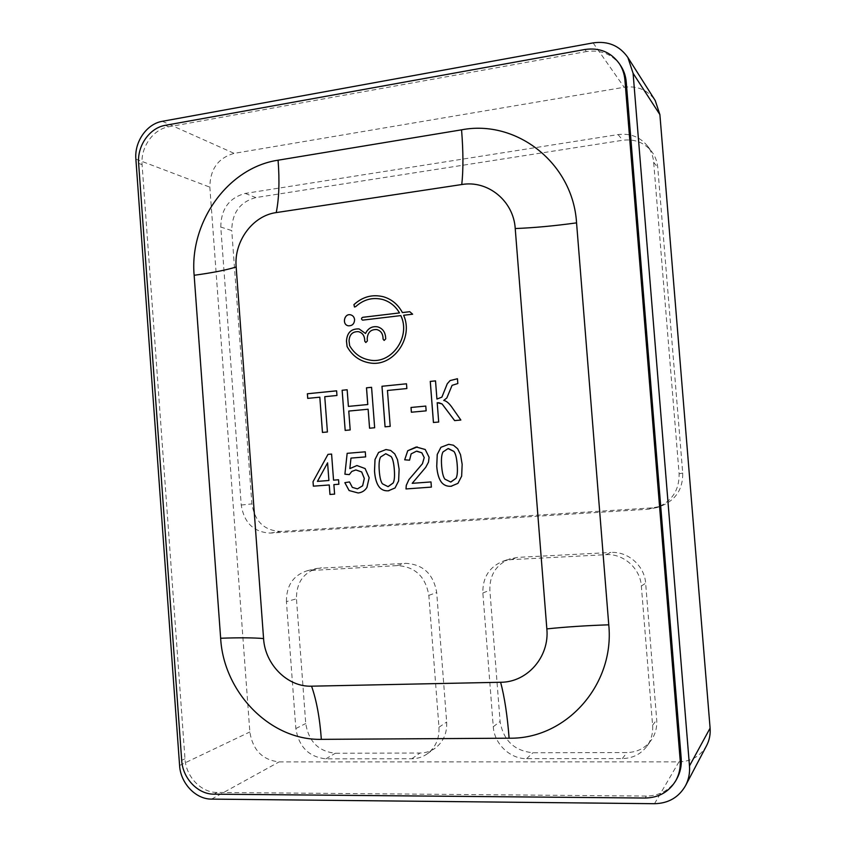 <?xml version="1.0" encoding="UTF-8"?>
<svg xmlns="http://www.w3.org/2000/svg" width="846" height="846" viewBox="0 0 846 846"><rect width="100%" height="100%" fill="white"/><g stroke="black" fill="none" stroke-linecap="round" stroke-linejoin="round"><path stroke-width="0.63" stroke-dasharray="4.23 3.17" d="M348.319 325.795L348.319 325.795C352.243 325.974 354.347 323.944 354.633 319.693C354.305 317.155 352.994 315.537 350.709 314.849L350.678 314.839M425.802 406.08L426.173 410.849L411.378 412.224M406.514 383.809L406.884 388.547L387.457 390.471L390.218 426.373L385.057 426.828M358.144 492.975L358.144 492.975C361.982 492.541 364.922 490.691 366.974 487.412L369.205 477.715L365.134 468.557L356.949 465.533M349.525 481.934L352.338 487.37L357.181 488.903M349.292 474.606L351.82 471.423L355.87 469.953M365.292 451.817L365.652 456.893M349.874 468.599L350.974 458.098L365.684 456.893M409.559 460.182L411.177 453.868L416.93 451.172M431.386 487.095L431.016 481.934L412.192 483.33L425.739 467.341L428.531 462.138L429.112 457.263L425.252 449.501L417.321 446.942M388.917 490.743L395.061 487.952L398.646 480.888L399.132 469.234L397.546 459.738L394.775 453.911L390.693 450.453L385.977 449.543M385.776 453.731L380.563 457.041M380.584 457.041C379.22 459.621 378.786 464.2 379.283 470.767C379.791 477.408 380.848 481.744 382.455 483.796L388.219 486.619M451.711 486.186L457.961 483.362L461.673 476.171L462.18 464.317L460.541 454.662L457.675 448.74L453.456 445.229L448.718 444.319M448.422 448.57L442.987 451.944C441.591 454.577 441.147 459.23 441.654 465.903C442.183 472.65 443.272 477.07 444.933 479.153L450.918 482.009M334.625 494.127L333.916 484.621M338.908 484.24L338.548 479.767M338.569 479.756L333.546 480.147M331.611 454.069L333.578 480.147M327.614 462.857L317.44 481.374L328.935 480.496M436.948 399.058L435.521 380.88M454.63 420.599L460.869 420.039L451.722 406.958C448.972 403.098 446.318 400.919 443.769 400.433L446.868 397.937L452.113 385.332L457.845 383.545L457.443 378.733M433.427 422.492L438.725 422.027L437.202 402.685L438.704 402.675M348.436 406.397L347.156 389.763M371.606 387.309L374.683 427.759L369.565 428.213M345.189 430.403L350.223 429.948L348.764 411.071L368.147 409.231M307.743 398.381L319.83 397.186M322.453 432.433L327.444 431.989L324.79 396.689L336.983 395.484L336.613 390.831M362.479 320.084L400.845 315.611M354.495 307.003L355.669 306.675C363.643 299.431 372.652 297.041 382.709 299.505M402.421 312.576C398.159 304.602 391.899 299.357 383.661 296.83L383.64 296.819M369.565 362.892L369.565 362.892C392.83 367.46 414.043 338.22 403.658 315.272L412.668 314.204L409.75 311.698M365.525 333.483L359.116 328.925M384.169 340.43L385.755 338.897L385.586 336.655C384.898 331.463 382.212 328.185 377.496 326.82L377.485 326.82M365.821 342.493L367.407 340.97L367.238 338.738C367.661 332.341 370.865 329.284 376.84 329.57M369.797 360.079C360.988 358.503 354.273 353.681 349.652 345.644L349.081 340.801C349.483 334.487 352.613 331.442 358.482 331.664M620.583 65.523C612.24 54.155 600.84 49.512 586.384 51.564L584.872 49.502M676.842 778.796C670.011 790.027 659.848 795.779 646.365 796.075L217.073 792.438C201.094 792.649 185.93 776.596 184.978 758.788L142.086 164.663C140.51 147.289 153.041 129.29 168.661 126.815L586.384 51.564M706.632 745.548C700.604 756.028 691.383 761.474 678.957 761.865L279.127 761.897C262.514 760.057 252.753 750.085 249.845 731.97L209.84 187.156C210.094 169.147 218.194 157.885 234.152 153.369L624.168 87.265C637.45 85.541 647.803 89.972 655.227 100.547M220.774 227.045C221.028 208.983 229.171 197.784 245.234 193.427L618.066 134.588C630.175 133.065 639.988 136.872 647.518 146.02C651.082 150.778 653.144 156.214 653.672 162.316L679.105 473.771C679.37 490.183 671.936 501.467 656.792 507.589L648.427 509.218L270.382 533.086C253.842 532.293 244.124 522.944 241.226 505.041L220.774 227.045L231.751 230.588C231.994 212.843 240.031 201.834 255.862 197.583L622.772 140.256C634.669 138.786 644.314 142.54 651.695 151.529C655.206 156.193 657.226 161.523 657.754 167.508L682.722 473.062C682.976 489.168 675.679 500.229 660.811 506.246L652.594 507.854L280.65 531.436C264.343 530.664 254.762 521.485 251.907 503.888L231.751 230.588M286.424 601.643C286.308 585.622 293.234 575.312 307.225 570.722L397.091 565.604C414.952 566.545 425.527 576.464 428.827 595.373L438.968 727.243C439.497 738.558 435.605 747.42 427.304 753.807C422.693 757.064 417.533 758.714 411.833 758.756L325.89 758.841C308.843 756.99 298.839 746.902 295.857 728.554L286.424 601.643L296.46 598.809C296.333 583.053 303.164 572.922 316.954 568.406L405.456 563.32C423.042 564.229 433.448 573.969 436.695 592.538L446.667 722.04C447.185 733.154 443.367 741.857 435.193 748.15C430.656 751.354 425.58 752.982 419.976 753.035L335.333 753.236C318.551 751.449 308.684 741.551 305.744 723.52L296.46 598.809M605.99 554.669C623.28 553.369 640.285 568.29 641.353 586.014L652.604 725.276C653.144 733.059 651.272 740.007 646.979 746.14C640.877 754.188 632.66 758.333 622.339 758.576L526.635 758.661C510.022 759.01 494.254 743.782 493.271 726.746L482.855 592.993C482.548 577.501 489.284 566.883 503.074 561.173L511.026 559.64L605.99 554.669L610.907 552.47C627.891 551.18 644.599 565.815 645.646 583.201L656.697 719.83C657.226 727.454 655.386 734.275 651.166 740.303C645.17 748.202 637.112 752.284 626.96 752.538L532.917 752.76C514.283 750.878 503.349 740.451 500.092 721.479L489.855 590.17C489.548 574.952 496.179 564.525 509.747 558.899L517.562 557.398L610.907 552.47M168.661 126.815L165.308 125.335M142.086 164.663L138.628 163.363M184.978 758.788L181.689 760.343M217.073 792.438L213.911 794.161M646.365 796.075L645.16 798.032M654.508 803.7L678.957 761.865M593.109 42.892L624.168 87.265M162.358 121.306L234.152 153.369M135.878 159.122L209.84 187.156M179.585 765.461L249.845 731.97M211.585 799.11L279.127 761.897M245.234 193.427L255.862 197.583M241.226 505.041L251.907 503.888M270.382 533.086L280.65 531.436M648.427 509.218L652.594 507.854M679.105 473.771L682.722 473.062M653.672 162.316L657.754 167.508M618.066 134.588L622.772 140.256M311.772 570.077L321.438 567.761M295.857 728.554L305.744 723.52M325.89 758.841L335.333 753.236M411.833 758.756L419.976 753.035M438.968 727.243L446.667 722.04M428.827 595.373L436.695 592.538M397.091 565.604L405.456 563.32M641.353 586.014L645.646 583.201M511.026 559.64L517.562 557.398M482.855 592.993L489.855 590.17M493.271 726.746L500.092 721.479M526.635 758.661L532.917 752.76M622.339 758.576L626.96 752.538M652.604 725.276L656.697 719.83M656.792 507.589L660.811 506.246M647.518 146.02L651.695 151.529M307.225 570.722L316.954 568.406M427.304 753.807L435.193 748.15M503.074 561.173L509.747 558.899M646.979 746.14L651.166 740.303"/><path stroke-width="1.27" d="M328.914 480.496L327.582 462.857L317.44 481.374L328.914 480.496L327.582 462.857M448.052 448.592L442.987 451.944C441.57 454.577 441.126 459.23 441.633 465.903C442.162 472.65 443.251 477.07 444.911 479.153L450.685 482.03L455.983 478.318C457.305 475.991 457.707 471.455 457.189 464.697C456.66 457.972 455.571 453.551 453.921 451.447L448.052 448.592M393.136 482.992C394.416 480.708 394.807 476.245 394.299 469.593C393.792 462.984 392.745 458.638 391.138 456.565L385.765 453.731L380.563 457.041C379.198 459.621 378.765 464.2 379.262 470.767C379.769 477.408 380.816 481.755 382.424 483.806L388.018 486.64L393.157 482.992C394.448 480.708 394.828 476.245 394.331 469.593C393.824 462.984 392.766 458.638 391.169 456.565L385.787 453.731M500.631 682.267L311.561 686.18C287.555 687.163 264.988 664.438 263.571 638.561L236.161 266.976C233.792 241.533 252.594 215.677 276.23 212.589L461.768 184.534C487.761 179.955 513.596 200.851 515.225 228.536L546.844 628.895C549.636 656.887 527.238 682.373 500.631 682.267C504.554 697.083 507.378 715.727 509.112 738.198C565.678 739.415 614.873 685.228 608.76 624.813C586.098 625.585 565.456 626.949 546.844 628.895M362.892 320.105L400.814 315.6C411.156 336.708 391.529 364.499 369.776 360.079C360.967 358.503 354.252 353.691 349.62 345.633L349.049 340.801C349.461 334.477 352.602 331.431 358.471 331.664C362.046 332.637 364.087 335.09 364.605 339.024L364.774 341.255L365.821 342.493L367.386 340.97L367.217 338.728C367.64 332.33 370.844 329.274 376.819 329.57C380.372 330.575 382.413 333.028 382.921 336.941L383.101 339.193L384.137 340.43L385.723 338.886L385.554 336.645C384.877 331.452 382.18 328.174 377.475 326.82C372.071 326.048 368.084 328.259 365.493 333.472L359.085 328.925C351.227 328.576 347.019 332.637 346.469 341.086L347.061 346.5C352.116 355.68 359.603 361.147 369.543 362.892C392.808 367.46 414.011 338.22 403.627 315.272L412.637 314.204L409.75 311.698L402.4 312.576C398.128 304.602 391.878 299.347 383.629 296.819C372.6 294.048 362.701 296.65 353.945 304.602L354.463 306.992L355.648 306.664C363.621 299.421 372.642 297.031 382.699 299.495C389.911 301.652 395.505 306.125 399.471 312.925L362.68 317.324C361.2 318.17 361.136 319.09 362.479 320.084L362.892 320.105M319.809 397.186L322.453 432.433L327.423 431.989L324.758 396.689L336.962 395.484L336.613 390.82L307.373 393.76L307.722 398.381L319.83 397.186L322.485 432.433M347.156 389.773L342.154 390.27L345.168 430.403L350.191 429.948L348.764 411.071L368.116 409.231L369.565 428.213L374.651 427.759L371.574 387.309L366.487 387.817L367.756 404.536L348.404 406.397L347.156 389.763L342.133 390.27L345.189 430.403M435.521 380.88L430.254 381.409L433.427 422.492L438.704 422.027L437.202 402.685L442.077 403.954L454.63 420.599L460.848 420.039L451.701 406.958C448.951 403.087 446.297 400.919 443.738 400.433L446.847 397.937L452.092 385.332L457.823 383.545L457.453 378.733L450.061 380.584L447.27 383.735L441.876 397.134L436.927 399.058L435.521 380.88M313.358 486.164L329.242 484.97L329.961 494.466L334.604 494.127L333.884 484.621L338.886 484.24L338.548 479.767L333.546 480.147L331.59 454.069L327.984 454.365L313.02 481.712L313.358 486.164L329.274 484.97L329.961 494.466M448.718 444.319L440.914 447.301L437.234 454.471L436.726 466.305C437.319 473.972 439.032 479.449 441.855 482.749C444.203 485.35 447.259 486.524 451.013 486.26L457.94 483.362L461.652 476.171L462.159 464.327L460.52 454.662L457.654 448.75L453.435 445.229L448.697 444.319L440.935 447.301L437.255 454.471L436.748 466.305C437.34 473.972 439.053 479.449 441.876 482.738L441.855 482.749C444.224 485.35 447.28 486.524 451.045 486.249L451.69 486.196M385.977 449.543L378.553 452.473L375 459.515L374.503 471.159C375.085 478.699 376.734 484.092 379.473 487.328C381.747 489.897 384.697 491.05 388.335 490.796L395.04 487.962L398.625 480.888L399.111 469.234L397.525 459.738L394.754 453.911L390.672 450.453L385.966 449.543L378.585 452.473L375.021 459.515L374.535 471.159C375.106 478.699 376.766 484.092 379.494 487.328L379.473 487.328C381.768 489.897 384.729 491.05 388.367 490.796L388.896 490.743M414.551 473.041L408.882 479.64L406.27 485.361L406.006 488.946L431.386 487.106L430.995 481.934L412.192 483.33L425.718 467.341L428.499 462.138L429.091 457.263L425.231 449.501L416.2 447.005L407.73 450.738L404.674 459.812L409.559 460.182L411.145 453.868L416.422 451.204L421.805 452.79L424.206 457.58L422.418 463.756L408.904 479.64L406.292 485.361L406.027 488.946L431.386 487.095M366.942 487.412L369.173 477.715L365.112 468.557L356.938 465.533L349.842 468.599L350.974 458.098L365.652 456.893L365.271 451.817L347.156 453.329L344.904 474.204L349.292 474.617L351.788 471.423L355.849 469.953L361.665 471.962L364.298 478.476L362.617 485.794L357.424 488.882L352.338 487.37L349.493 481.934L344.84 482.664L349.091 490.543L358.122 492.975C361.951 492.552 364.901 490.701 366.942 487.412M406.492 383.798L381.969 386.262L385.057 426.828L390.196 426.373L387.457 390.471L406.863 388.547L406.492 383.798L381.99 386.273L385.089 426.828M411.019 407.465L411.378 412.224L426.151 410.849L425.781 406.08L411.019 407.465L411.41 412.214M354.601 319.693C354.273 317.144 352.972 315.526 350.678 314.839C344.206 313.052 341.678 324.653 348.288 325.795C352.211 325.964 354.315 323.933 354.601 319.693M350.699 314.849C344.237 313.073 341.721 324.642 348.298 325.795M425.781 406.08L411.04 407.465M349.493 481.945L344.84 482.664L349.123 490.543L358.122 492.975M355.88 469.953L361.697 471.962L364.33 478.476L362.648 485.794L357.424 488.882M365.271 451.817L347.156 453.329L344.904 474.204L349.292 474.606M356.949 465.533L349.842 468.599M416.941 451.172L421.837 452.79L424.227 457.58L422.44 463.756L414.572 473.041M417.311 446.942L407.751 450.738L404.695 459.812L409.559 460.182M388.198 486.619L393.157 482.992M450.907 482.009L456.005 478.318C457.326 475.991 457.728 471.455 457.21 464.697C456.681 457.972 455.592 453.551 453.942 451.447L448.433 448.57M329.993 494.455L334.604 494.127M333.916 484.621L338.886 484.24M331.59 454.069L327.984 454.365L313.02 481.712M313.052 481.712L313.38 486.154M457.453 378.733L450.083 380.584L447.291 383.735L441.898 397.134L436.927 399.058M438.714 402.675L442.098 403.954L454.651 420.599M435.521 380.89L430.286 381.419L433.459 422.492M371.574 387.32L366.519 387.828L367.788 404.536L348.404 406.397M368.116 409.231L369.586 428.213M336.613 390.831L307.405 393.771L307.743 398.381M382.699 299.495L382.72 299.505C389.943 301.662 395.526 306.136 399.502 312.925L362.712 317.324C361.231 318.17 361.157 319.09 362.49 320.095M383.629 296.819L383.64 296.819C372.621 294.059 362.723 296.66 353.977 304.613L354.474 307.003M409.76 311.698L402.4 312.576M359.095 328.925C351.249 328.597 347.04 332.647 346.5 341.097L347.093 346.511C352.137 355.68 359.624 361.136 369.554 362.892L369.543 362.892M377.485 326.82L377.475 326.82C372.092 326.048 368.105 328.269 365.525 333.483L365.493 333.472M376.819 329.57L376.851 329.57C380.404 330.575 382.434 333.038 382.952 336.951L383.122 339.193L384.147 340.43M358.471 331.664L358.503 331.664C362.067 332.637 364.118 335.09 364.637 339.035L364.806 341.266L365.842 342.503M400.814 315.6L400.845 315.611C411.177 336.708 391.55 364.499 369.808 360.079L369.776 360.079M624.919 80.084C624.401 73.972 622.497 68.441 619.24 63.513C610.854 52.092 599.391 47.418 584.872 49.502L165.308 125.335C149.626 127.82 137.041 145.914 138.628 163.363L181.689 760.343C182.641 778.235 197.869 794.362 213.911 794.161L645.16 798.032C658.706 797.746 668.922 791.962 675.795 780.678C679.264 774.397 680.713 767.534 680.163 760.089L624.919 80.084L626.241 82.009C625.712 75.928 623.83 70.43 620.583 65.523L619.24 63.513M675.795 780.678L676.842 778.796C680.29 772.557 681.739 765.725 681.199 758.323L680.163 760.089M626.241 82.009L681.199 758.323M654.508 803.7C668.446 803.393 678.809 797.355 685.577 785.585C688.707 779.536 690.008 772.99 689.479 765.947L633.094 73.306L627.869 57.486C619.547 45.642 607.957 40.777 593.109 42.892L162.358 121.306C146.792 123.802 134.303 141.79 135.878 159.122L179.585 765.461C180.536 783.237 195.648 799.29 211.585 799.11L654.508 803.7M627.869 57.486L655.227 100.547L659.891 114.622L710.101 728.131C710.566 734.36 709.413 740.165 706.632 745.548L685.577 785.585M608.76 624.813L576.56 222.868C572.985 163.119 516.536 119.18 461.567 129.829L278.08 160.201C227.965 167.614 189.293 222.138 194.146 275.278L220.647 638.244C223.566 692.25 270.191 740.557 321.343 739.351L509.112 738.198M321.343 739.351C319.788 717.979 316.52 700.255 311.561 686.18M576.56 222.868C554.236 225.935 533.794 227.828 515.225 228.536M461.567 129.829C463.312 151.804 463.375 170.046 461.768 184.534M278.08 160.201C279.677 181.139 279.064 198.599 276.23 212.589M194.146 275.278C212.494 272.782 226.495 270.022 236.161 266.976M220.647 638.244C239.249 637.588 253.557 637.694 263.571 638.561M689.479 765.947L710.101 728.131M633.094 73.306L659.891 114.622"/></g></svg>
